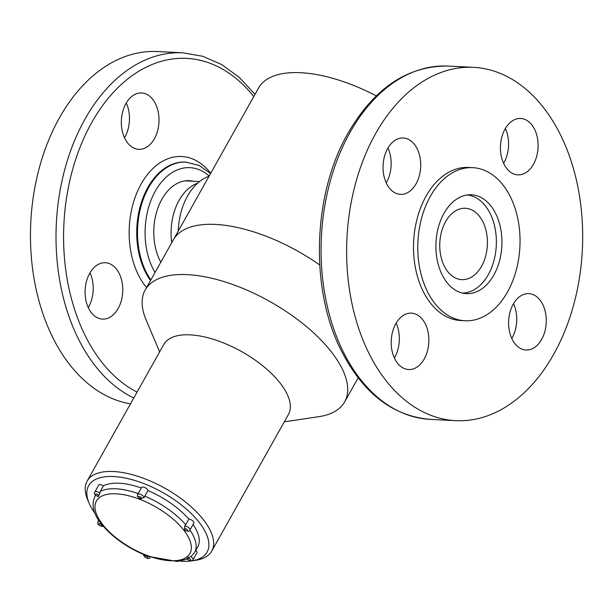 <?xml version="1.0" encoding="UTF-8"?>
<svg xmlns="http://www.w3.org/2000/svg" width="613" height="613" viewBox="0 0 613 613"><rect width="100%" height="100%" fill="white"/><g stroke="black" fill="none" stroke-linecap="round" stroke-linejoin="round"><path stroke-width="0.92" d="M209.018 176.283A56.817 37.853 92.9 0 0 178.214 231.17M376.305 95.866A114.347 51.002 -150.7 0 0 258.502 88.103L173.356 239.821A114.347 51.002 -150.7 0 1 319.725 264.962A114.347 51.002 -150.7 0 0 173.356 239.821L145.189 290.026A114.347 51.002 -150.7 0 0 146.017 319.634L159.633 351.9M483.465 223.002A35.73 23.807 -87.1 0 1 484.155 260.709A35.73 23.807 -87.1 0 1 461.804 279.635A35.73 23.807 -87.1 0 1 439.812 242.756A35.73 23.807 -87.1 0 1 465.367 208.259A35.73 23.807 -87.1 0 1 483.465 223.002M467.236 194.965A49.132 32.734 -87.1 0 1 490.921 215.148A49.132 32.734 -87.1 0 1 492.17 266.195A49.132 32.734 -87.1 0 1 462.332 293.045M284.279 421.844L318.921 416.664A114.347 51.002 -150.7 0 0 344.621 401.944A114.347 51.002 -150.7 0 0 329.993 350.153A114.347 51.002 -150.7 0 0 226.986 282.539A114.347 51.002 -150.7 0 0 145.189 290.026M211.753 551.087L288.447 414.426A71.468 31.876 -150.7 0 0 279.306 382.052A71.468 31.876 -150.7 0 0 214.925 339.801A71.468 31.876 -150.7 0 0 163.801 344.475L87.107 481.136A71.468 31.876 29.3 0 1 113.39 471.512A71.468 31.876 29.3 0 1 202.612 518.713A71.468 31.876 29.3 0 1 211.753 551.087A71.468 31.876 29.3 0 1 195.693 560.29L191.815 560.864A67.89 30.282 -150.7 0 0 198.39 521.372A67.89 30.282 -150.7 0 0 122.087 477.466A67.89 30.282 -150.7 0 0 89.153 503.258A67.89 30.282 -150.7 0 0 95.069 513.456M89.153 503.258L87.628 499.641A71.468 31.876 29.3 0 1 87.107 481.136M180.023 561.133A67.89 30.282 -150.7 0 0 191.815 560.864M375.608 133.626A176.873 117.849 -87.1 0 1 473.481 67.338A176.873 117.849 -87.1 0 1 582.35 249.882A176.873 117.849 -87.1 0 1 455.819 420.656A176.873 117.849 -87.1 0 1 355.479 317.925A176.873 117.849 -87.1 0 1 375.608 133.626M513.533 303.657A28.229 18.811 -87.1 0 1 512.1 337.955A28.229 18.811 -87.1 0 1 511.794 338.499M505.373 128.508A28.229 18.811 -87.1 0 1 503.947 162.797A28.229 18.811 -87.1 0 1 503.633 163.342M387.968 148.024A28.229 18.811 -87.1 0 1 386.542 182.314A28.229 18.811 -87.1 0 1 386.228 182.858M396.128 323.174A28.229 18.811 -87.1 0 1 394.695 357.471A28.229 18.811 -87.1 0 1 394.389 358.015M472.738 167.663L468.478 167.449A76.648 51.063 92.9 0 0 426.066 196.168A76.648 51.063 92.9 0 0 417.346 276.034A76.648 51.063 92.9 0 0 460.823 320.545L465.083 320.76A76.648 51.063 92.9 0 0 519.908 246.755A76.648 51.063 92.9 0 0 472.738 167.663A76.648 51.063 92.9 0 0 430.326 196.382A76.648 51.063 92.9 0 0 421.606 276.248A76.648 51.063 92.9 0 0 465.083 320.76M513.219 304.201A28.229 18.811 92.9 0 0 510.008 333.618A28.229 18.811 92.9 0 0 526.023 350.008A28.229 18.811 92.9 0 0 546.214 322.752A28.229 18.811 92.9 0 0 528.843 293.627A28.229 18.811 92.9 0 0 513.219 304.201M505.058 129.044A28.229 18.811 92.9 0 0 501.848 158.46A28.229 18.811 92.9 0 0 517.862 174.858A28.229 18.811 92.9 0 0 533.486 164.276A28.229 18.811 92.9 0 0 536.697 134.86A28.229 18.811 92.9 0 0 520.682 118.47A28.229 18.811 92.9 0 0 505.058 129.044M387.661 148.561A28.229 18.811 92.9 0 0 384.451 177.977A28.229 18.811 92.9 0 0 400.458 194.375A28.229 18.811 92.9 0 0 416.081 183.793A28.229 18.811 92.9 0 0 419.292 154.376A28.229 18.811 92.9 0 0 403.277 137.986A28.229 18.811 92.9 0 0 387.661 148.561M395.814 323.718A28.229 18.811 92.9 0 0 392.604 353.134A28.229 18.811 92.9 0 0 408.618 369.524A28.229 18.811 92.9 0 0 424.242 358.95A28.229 18.811 92.9 0 0 427.453 329.533A28.229 18.811 92.9 0 0 411.438 313.143A28.229 18.811 92.9 0 0 395.814 323.718M443.996 213.324A49.492 32.972 92.9 0 0 438.364 264.893A49.492 32.972 92.9 0 0 466.439 293.635A49.492 32.972 92.9 0 0 501.84 245.859A49.492 32.972 92.9 0 0 471.382 194.781A49.492 32.972 92.9 0 0 443.996 213.324M133.772 397.99A176.873 117.849 -87.1 0 1 68.924 316.346A176.873 117.849 -87.1 0 1 75.744 137.818A176.873 117.849 -87.1 0 1 182.866 52.818L157.319 51.538A176.873 117.849 92.9 0 0 50.197 136.546A176.873 117.849 92.9 0 0 43.37 315.067A176.873 117.849 92.9 0 0 130.477 403.852M120.692 277.061A28.229 18.811 92.9 0 0 105.329 262.732A28.229 18.811 92.9 0 0 85.13 289.98A28.229 18.811 92.9 0 0 102.509 319.112A28.229 18.811 92.9 0 0 119.604 305.55A28.229 18.811 92.9 0 0 120.692 277.061M156.951 107.275A28.229 18.811 92.9 0 0 141.588 92.946A28.229 18.811 92.9 0 0 121.389 120.202A28.229 18.811 92.9 0 0 138.768 149.334A28.229 18.811 92.9 0 0 155.863 135.772A28.229 18.811 92.9 0 0 156.951 107.275M160.805 262.195A49.492 32.972 -87.1 0 1 157.395 254.418A49.492 32.972 -87.1 0 1 159.311 204.466A49.492 32.972 -87.1 0 1 189.279 180.682A49.492 32.972 -87.1 0 1 193.21 181.241M90.019 272.762A28.229 18.811 -87.1 0 1 91.153 275.582A28.229 18.811 -87.1 0 1 88.28 307.603M126.278 102.984A28.229 18.811 -87.1 0 1 127.412 105.804A28.229 18.811 -87.1 0 1 124.531 137.825M144.798 496.139L147.925 490.561A3.571 1.594 -150.7 0 0 145.059 487.641A3.571 1.594 -150.7 0 0 141.595 487.504L137.687 494.476A3.571 1.594 29.3 0 1 139.028 494.001A3.571 1.594 29.3 0 1 142.469 495.419A3.571 1.594 29.3 0 1 143.994 497.764L144.798 496.139A57.17 25.501 29.3 0 1 185.731 524.713L184.613 526.115A3.571 1.594 29.3 0 1 185.034 526.107A3.571 1.594 29.3 0 1 188.658 527.678A3.571 1.594 29.3 0 1 189.923 530.084A57.17 25.501 29.3 0 1 194.597 552.459L197.723 546.88A57.17 25.501 -150.7 0 0 193.057 524.506M184.613 526.115L184.85 530.138C187.777 531.732 189.471 531.716 189.923 530.084L193.831 523.111A3.571 1.594 -150.7 0 0 192.528 520.667A3.571 1.594 -150.7 0 0 188.858 519.134L185.731 524.713M188.858 519.134A57.17 25.501 -150.7 0 0 147.925 490.561M100.256 491.45L103.382 485.871A3.571 1.594 -150.7 0 0 98.747 485.044L94.831 492.017A3.571 1.594 29.3 0 1 96.18 491.534A3.571 1.594 29.3 0 1 99.835 493.128L100.256 491.45A57.17 25.501 29.3 0 1 116.355 488.822A57.17 25.501 29.3 0 1 138.193 493.58M141.319 488.002A57.17 25.501 -150.7 0 0 103.382 485.871M194.597 552.459L190.896 556.688A3.571 1.594 29.3 0 1 193.072 559.73L196.988 552.757A3.571 1.594 -150.7 0 0 195.762 550.382M99.835 493.128L98.386 496.622C94.655 494.998 93.475 493.465 94.831 492.017M95.666 495.281A57.17 25.501 29.3 0 0 94.877 496.499C91.337 504.744 93.184 513.456 100.425 522.644L103.199 526.084C102.279 526.774 100.701 526.268 98.471 524.575C97.651 523.962 97.49 522.989 97.988 521.663A3.571 1.594 29.3 0 1 99.329 521.18A3.571 1.594 29.3 0 1 99.383 521.18M103.13 526.046C113.658 538.022 127.435 547.616 144.469 554.834L148.369 556.351L177.034 561.462L187.233 559.041M193.072 559.73C191.463 561.585 189.409 561.202 186.911 558.566L187.946 557.531L190.896 556.688M143.994 497.764L139.465 498.438C136.071 494.844 137.749 497.212 137.687 494.476M171.709 242.763A49.132 32.734 -87.1 0 1 197.616 183.187M430.272 419.376C392.435 416.12 362.62 392.91 340.82 349.724C309.68 287.934 312.852 193.923 348.084 133.067C374.344 88.042 407.622 65.706 447.934 66.066A176.873 117.849 92.9 0 0 350.054 132.347A176.873 117.849 92.9 0 0 329.932 316.653A176.873 117.849 92.9 0 0 430.272 419.376L455.819 420.656M137.059 392.128A171.517 114.279 -87.1 0 1 76.096 313.91A171.517 114.279 -87.1 0 1 107.857 98.754A171.517 114.279 -87.1 0 1 253.759 96.555M146.553 287.589A73.253 48.802 -87.1 0 1 134.492 265.651A73.253 48.802 -87.1 0 1 148.239 173.54A73.253 48.802 -87.1 0 1 210.711 173.257M150.507 280.539A67.89 45.232 -87.1 0 1 141.672 263.215A67.89 45.232 -87.1 0 1 144.293 194.689A67.89 45.232 -87.1 0 1 185.41 162.062L199.118 165.387L210.566 173.517M150.852 279.934A67.89 45.232 -87.1 0 1 142.469 263.261A67.89 45.232 -87.1 0 1 145.089 194.735A67.89 45.232 -87.1 0 1 186.206 162.108M155.012 272.517A62.534 41.661 -87.1 0 1 149.649 260.824A62.534 41.661 -87.1 0 1 158.713 185.701A62.534 41.661 -87.1 0 1 209.171 176.008M139.136 496.507A1.785 0.797 -150.7 0 0 139.304 498.116A1.785 0.797 -150.7 0 0 141.626 498.246A1.785 0.797 -150.7 0 0 139.136 496.507M116.562 493.84A53.599 23.907 -150.7 0 0 121.681 541.984A53.599 23.907 -150.7 0 0 191.264 545.984A53.599 23.907 -150.7 0 0 116.562 493.84M185.134 528.621A1.785 0.797 -150.7 0 0 185.302 530.222A1.785 0.797 -150.7 0 0 187.624 530.36A1.785 0.797 -150.7 0 0 185.134 528.621M188.283 558.267A1.785 0.797 -150.7 0 0 188.459 559.868A1.785 0.797 -150.7 0 0 190.773 560.006A1.785 0.797 -150.7 0 0 188.283 558.267M145.434 555.799A1.785 0.797 -150.7 0 0 145.603 557.401A1.785 0.797 -150.7 0 0 147.925 557.539A1.785 0.797 -150.7 0 0 145.434 555.799M99.436 523.686A1.785 0.797 -150.7 0 0 99.605 525.295A1.785 0.797 -150.7 0 0 101.927 525.425A1.785 0.797 -150.7 0 0 99.436 523.686M96.279 494.047A1.785 0.797 -150.7 0 0 96.456 495.649A1.785 0.797 -150.7 0 0 98.77 495.779A1.785 0.797 -150.7 0 0 96.279 494.047M185.31 180.843L199.554 181.555M358.138 377.853L344.621 401.944M447.934 66.066L473.481 67.338M182.866 52.818L202.734 56.289L221.737 64.587L239.308 77.407L255 94.341M94.877 496.499L95.597 495.22M97.988 521.663L98.762 520.276M143.825 554.144C142.362 556.581 149.595 560.543 150.223 557.271"/></g></svg>
